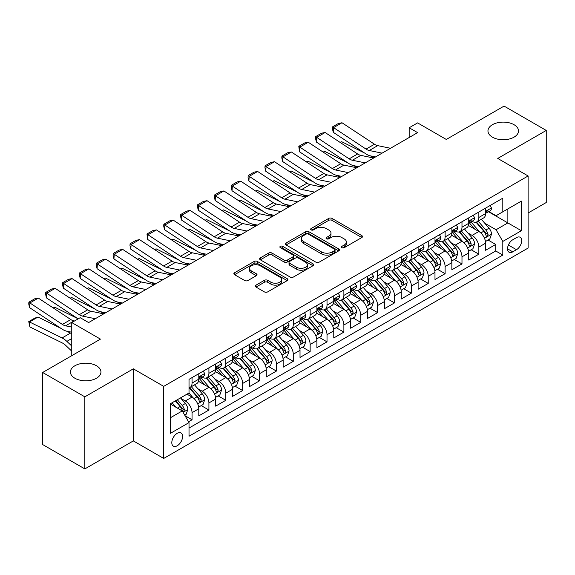 <?xml version="1.0" encoding="UTF-8"?>
<svg xmlns="http://www.w3.org/2000/svg" width="575" height="575" viewBox="0 0 575 575"><rect width="100%" height="100%" fill="white"/><g stroke="black" fill="none" stroke-linecap="round" stroke-linejoin="round"><path stroke-width="0.86" d="M341.909 247.688A1.639 0.949 0 0 0 344.231 247.688L361.826 237.533A2.343 1.351 0 0 0 362.509 236.577A2.343 1.351 0 0 0 361.826 235.621L332.012 218.414A2.343 1.351 0 0 0 328.706 218.414L311.111 228.57A1.639 0.949 0 0 0 310.629 229.238A1.639 0.949 0 0 0 311.111 229.907A1.639 0.949 0 0 0 313.425 229.907L315.704 228.591A7.497 4.327 0 0 1 326.305 228.591L328.785 230.029A7.497 4.327 0 0 1 330.984 233.083A7.497 4.327 0 0 1 328.785 236.145L326.507 237.461A1.639 0.949 0 0 0 326.032 238.129A1.639 0.949 0 0 0 326.507 238.798A1.639 0.949 0 0 0 328.828 238.798L331.107 237.482A7.497 4.327 0 0 1 341.701 237.482L344.188 238.92A7.497 4.327 0 0 1 346.38 241.974A7.497 4.327 0 0 1 344.188 245.036L341.909 246.352A1.639 0.949 0 0 0 341.428 247.02A1.639 0.949 0 0 0 341.909 247.688L341.909 246.352M96.478 365.765A15.266 8.819 0 0 0 79.839 363.853A15.266 8.819 0 0 0 70.409 371.996A15.266 8.819 0 0 0 74.887 378.228A15.266 8.819 0 0 0 91.526 380.14A15.266 8.819 0 0 0 100.948 371.996A15.266 8.819 0 0 0 96.478 365.765M514.028 124.696A15.266 8.819 0 0 0 497.389 122.784A15.266 8.819 0 0 0 487.959 130.928A15.266 8.819 0 0 0 492.43 137.159A15.266 8.819 0 0 0 509.076 139.071A15.266 8.819 0 0 0 518.499 130.928A15.266 8.819 0 0 0 514.028 124.696M177.208 445.776A7.633 4.406 120 0 0 182.196 439.048A7.633 4.406 120 0 0 181.024 432.932A7.633 4.406 120 0 0 177.208 433.313A7.633 4.406 120 0 0 172.22 440.04A7.633 4.406 120 0 0 173.384 446.157A7.633 4.406 120 0 0 177.208 445.776M256.004 285.143A2.343 1.351 0 0 0 255.322 286.098A2.343 1.351 0 0 0 256.004 287.054L264.371 291.884A2.343 1.351 0 0 0 267.684 291.884L287.22 280.6A2.343 1.351 0 0 0 287.91 279.644A2.343 1.351 0 0 0 287.22 278.688L257.413 261.481A2.343 1.351 0 0 0 254.1 261.481L234.564 272.766A2.343 1.351 0 0 0 233.874 273.722A2.343 1.351 0 0 0 234.564 274.678L244.662 280.507A2.343 1.351 0 0 0 247.976 280.507L256.335 275.677A2.343 1.351 0 0 0 257.025 274.721A2.343 1.351 0 0 0 256.335 273.765L251.325 270.875A6.268 3.615 0 0 1 249.493 268.317A6.268 3.615 0 0 1 253.359 264.974A6.268 3.615 0 0 1 260.188 265.758L279.809 277.092A6.268 3.615 0 0 1 281.642 279.644A6.268 3.615 0 0 1 277.775 282.986A6.268 3.615 0 0 1 270.954 282.203L267.684 280.32A2.343 1.351 0 0 0 264.371 280.32L256.004 285.143L256.004 287.054M528.116 212.987L546.25 202.515L546.25 130.439L504.074 106.087L446.293 139.452L417.608 122.892L409.177 127.758L417.608 132.631L88.636 322.561L80.198 317.695L71.76 322.561L71.76 355.681M84.841 396.836L84.841 468.912L133.343 440.91L133.343 368.827L84.841 396.836L42.658 372.485L100.445 339.121L71.76 322.561M133.343 368.827L163.71 386.364L528.116 175.972L528.116 248.055L163.71 458.44L163.71 386.364M546.25 130.439L497.749 158.441L528.116 175.972M315.869 262.15A2.343 1.351 0 0 0 319.183 262.15L338.725 250.873A2.343 1.351 0 0 0 339.408 249.917A2.343 1.351 0 0 0 338.725 248.961L308.912 231.747A2.343 1.351 0 0 0 305.605 231.747L286.062 243.031A2.343 1.351 0 0 0 285.38 243.987A2.343 1.351 0 0 0 286.062 244.943L315.869 262.15M281.002 248.048A1.639 0.949 0 0 1 282.67 248.278L282.67 246.33L312.973 263.824A2.343 1.351 0 0 1 313.655 264.78A2.343 1.351 0 0 1 312.973 265.736L293.43 277.021A2.343 1.351 0 0 1 290.116 277.021L260.31 259.807L260.31 257.895A2.343 1.351 0 0 0 259.627 258.851A2.343 1.351 0 0 0 260.31 259.807M260.31 257.895L268.676 253.072A2.343 1.351 0 0 1 271.989 253.072L284.072 260.051A2.343 1.351 0 0 0 287.385 260.051L292.934 256.845A2.343 1.351 0 0 0 293.624 255.889A2.343 1.351 0 0 0 292.934 254.933L280.348 247.667A1.639 0.949 0 0 1 279.867 246.998A1.639 0.949 0 0 1 280.88 246.122A1.639 0.949 0 0 1 282.67 246.33M84.841 468.912L42.658 444.561L42.658 372.485M188.55 421.791L192.05 419.772L185.049 415.732M181.067 398.525L185.301 400.976A9.545 5.513 60 0 1 192.05 412.663L198.799 408.768L198.799 415.876L208.919 410.033L201.243 405.598M197.937 388.786L202.17 391.23A9.545 5.513 60 0 1 208.919 402.924L215.668 399.028L215.668 406.137L225.795 400.293L218.119 395.859M214.806 379.047L219.046 381.491A9.545 5.513 60 0 1 225.795 393.178L232.537 389.282L232.537 396.398L242.664 390.554L234.988 386.12M231.682 369.308L235.915 371.752A9.545 5.513 60 0 1 242.664 383.439L249.413 379.543L249.413 386.659L259.533 380.808L251.857 376.381M248.551 359.569L252.784 362.013A9.545 5.513 60 0 1 259.533 373.7L266.283 369.804L266.283 376.912L276.402 371.069L268.726 366.642M265.42 349.83L269.653 352.274A9.545 5.513 60 0 1 276.402 363.961L283.152 360.065L283.152 367.173L293.272 361.33L285.595 356.902M282.289 340.084L286.53 342.535A9.545 5.513 60 0 1 293.272 354.222L300.021 350.326L300.021 357.434L310.148 351.591L302.472 347.156M299.158 330.345L303.399 332.788A9.545 5.513 60 0 1 310.148 344.482L316.897 340.587L316.897 347.695L327.017 341.852L319.341 337.417M316.034 320.606L320.268 323.049A9.545 5.513 60 0 1 327.017 334.743L333.766 330.841L333.766 337.956L343.886 332.113L336.21 327.678M332.903 310.867L337.137 313.31A9.545 5.513 60 0 1 343.886 324.997L350.635 321.102L350.635 328.217L360.755 322.367L353.079 317.939M349.772 301.127L354.006 303.571A9.545 5.513 60 0 1 360.755 315.258L367.504 311.363L367.504 318.471L377.631 312.627L369.955 308.2M366.642 291.388L370.882 293.832A9.545 5.513 60 0 1 377.631 305.519L384.373 301.623L384.373 308.732L394.5 302.888L386.824 298.461M383.518 281.642L387.751 284.093A9.545 5.513 60 0 1 394.5 295.78L401.249 291.884L401.249 298.993L411.369 293.149L403.693 288.715M400.387 271.903L404.62 274.354A9.545 5.513 60 0 1 411.369 286.041L418.118 282.145L418.118 289.254L428.238 283.41L420.562 278.976M417.256 262.164L421.489 264.608A9.545 5.513 60 0 1 428.238 276.302L434.988 272.406L434.988 279.515L445.107 273.671L437.431 269.237M434.125 252.425L438.366 254.869A9.545 5.513 60 0 1 445.107 266.556L451.857 262.66L451.857 269.776L461.984 263.932L454.308 259.498M450.994 242.686L455.235 245.13A9.545 5.513 60 0 1 461.984 256.817L468.733 252.921L468.733 260.037L478.853 254.186L478.853 247.077A9.545 5.513 -120 0 0 472.104 235.391L467.87 232.947M471.177 249.758L478.853 254.186M198.799 408.768A9.545 5.513 -120 0 0 192.05 397.081L186.99 394.155M215.668 399.028A9.545 5.513 -120 0 0 208.919 387.334L198.49 381.311M232.537 389.282A9.545 5.513 -120 0 0 225.795 377.595L215.359 371.572M249.413 379.543A9.545 5.513 -120 0 0 242.664 367.856L232.228 361.833M266.283 369.804A9.545 5.513 -120 0 0 259.533 358.117L249.097 352.094M283.152 360.065A9.545 5.513 -120 0 0 276.402 348.378L265.973 342.355M300.021 350.326A9.545 5.513 -120 0 0 293.272 338.639L282.842 332.616M316.897 340.587A9.545 5.513 -120 0 0 310.148 328.893L299.712 322.87M333.766 330.841A9.545 5.513 -120 0 0 327.017 319.154L316.581 313.131M350.635 321.102A9.545 5.513 -120 0 0 343.886 309.415L333.457 303.392M367.504 311.363A9.545 5.513 -120 0 0 360.755 299.676L350.326 293.652M384.373 301.623A9.545 5.513 -120 0 0 377.631 289.937L367.195 283.913M401.249 291.884A9.545 5.513 -120 0 0 394.5 280.197L384.064 274.174M418.118 282.145A9.545 5.513 -120 0 0 411.369 270.451L400.933 264.428M434.988 272.406A9.545 5.513 -120 0 0 428.238 260.712L417.809 254.689M451.857 262.66A9.545 5.513 -120 0 0 445.107 250.973L434.678 244.95M468.733 252.921A9.545 5.513 -120 0 0 461.984 241.234L451.548 235.211M516.472 237.633L512.763 239.775A7.396 4.269 120 0 0 507.933 246.294A7.396 4.269 120 0 0 509.062 252.217A7.396 4.269 120 0 0 512.763 251.85L516.472 249.708A7.396 4.269 120 0 0 521.302 243.189A7.396 4.269 120 0 0 520.174 237.267A7.396 4.269 120 0 0 516.472 237.633M170.459 417.723L182.268 410.909L189.017 422.596L189.017 436.231L502.809 255.063L502.809 241.428L496.06 229.741L484.739 223.208M189.017 422.596L170.459 433.313L170.459 403.7L189.017 392.984L189.017 379.349L502.809 198.181L502.809 211.816L521.367 201.106L521.367 230.712L502.809 241.428M202.084 377.157L202.17 377.207A9.545 5.513 60 0 0 206.943 377.682L213.692 373.786A9.545 5.513 -120 0 0 215.668 369.416L215.668 363.961M218.953 367.418L219.046 367.468A9.545 5.513 60 0 0 223.819 367.942L230.561 364.047A9.545 5.513 -120 0 0 232.537 359.677L232.537 354.222M235.829 357.679L235.915 357.729A9.545 5.513 60 0 0 240.688 358.196L247.437 354.301A9.545 5.513 -120 0 0 249.413 349.938L249.413 344.482M252.698 347.933L252.784 347.983A9.545 5.513 60 0 0 257.557 348.457L264.306 344.562A9.545 5.513 -120 0 0 266.283 340.192L266.283 334.736M269.567 338.193L269.653 338.244A9.545 5.513 60 0 0 274.426 338.718L281.175 334.822A9.545 5.513 -120 0 0 283.152 330.452L283.152 324.997M286.436 328.454L286.53 328.505A9.545 5.513 60 0 0 291.295 328.979L298.044 325.083A9.545 5.513 -120 0 0 300.021 320.713L300.021 315.258M303.305 318.715L303.399 318.766A9.545 5.513 60 0 0 308.171 319.24L314.92 315.344A9.545 5.513 -120 0 0 316.897 310.974L316.897 305.519M320.182 308.976L320.268 309.027A9.545 5.513 60 0 0 325.04 309.501L331.789 305.605A9.545 5.513 -120 0 0 333.766 301.235L333.766 295.78M337.051 299.237L337.137 299.287A9.545 5.513 60 0 0 341.909 299.755L348.658 295.859A9.545 5.513 -120 0 0 350.635 291.496L350.635 286.041M353.92 289.491L354.006 289.548A9.545 5.513 60 0 0 358.778 290.016L365.527 286.12A9.545 5.513 -120 0 0 367.504 281.75L367.504 276.302M370.789 279.752L370.882 279.802A9.545 5.513 60 0 0 375.655 280.277L382.397 276.381A9.545 5.513 -120 0 0 384.373 272.011L384.373 266.556M387.665 270.013L387.751 270.063A9.545 5.513 60 0 0 392.524 270.537L399.273 266.642A9.545 5.513 -120 0 0 401.249 262.272L401.249 256.817M404.534 260.274L404.62 260.324A9.545 5.513 60 0 0 409.393 260.798L416.142 256.903A9.545 5.513 -120 0 0 418.118 252.533L418.118 247.077M421.403 250.535L421.489 250.585A9.545 5.513 60 0 0 426.262 251.059L433.011 247.164A9.545 5.513 -120 0 0 434.988 242.794L434.988 237.338M438.272 240.796L438.366 240.846A9.545 5.513 60 0 0 443.131 241.32L449.88 237.417A9.545 5.513 -120 0 0 451.857 233.055L451.857 227.599M455.141 231.057L455.235 231.107A9.545 5.513 60 0 0 460.007 231.574L466.756 227.678A9.545 5.513 -120 0 0 468.733 223.308L468.733 217.86M189.017 428.052L495.722 250.973L495.722 244.447L485.602 250.29L485.602 243.182A9.545 5.513 -120 0 0 478.853 231.495L468.417 225.472M472.018 221.31L472.104 221.361A9.545 5.513 -120 0 0 476.876 221.835A9.545 5.513 -120 0 0 478.853 217.465L478.853 212.01M476.876 221.835L483.625 217.939A9.545 5.513 -120 0 0 485.602 213.569L485.602 208.114M192.05 377.595L192.05 383.051A9.545 5.513 60 0 1 190.073 387.421A9.545 5.513 60 0 1 189.017 387.809M190.073 387.421L196.822 383.525A9.545 5.513 -120 0 0 198.799 379.155L198.799 373.7M208.919 367.856L208.919 373.312A9.545 5.513 60 0 1 206.943 377.682M225.795 358.117L225.795 363.572A9.545 5.513 60 0 1 223.819 367.942M242.664 348.378L242.664 353.833A9.545 5.513 60 0 1 240.688 358.196M259.533 338.639L259.533 344.087A9.545 5.513 60 0 1 257.557 348.457M276.402 328.893L276.402 334.348A9.545 5.513 60 0 1 274.426 338.718M293.272 319.154L293.272 324.609A9.545 5.513 60 0 1 291.295 328.979M310.148 309.415L310.148 314.87A9.545 5.513 60 0 1 308.171 319.24M327.017 299.676L327.017 305.131A9.545 5.513 60 0 1 325.04 309.501M343.886 289.937L343.886 295.392A9.545 5.513 60 0 1 341.909 299.755M360.755 280.197L360.755 285.646A9.545 5.513 60 0 1 358.778 290.016M377.631 270.451L377.631 275.907A9.545 5.513 60 0 1 375.655 280.277M394.5 260.712L394.5 266.168A9.545 5.513 60 0 1 392.524 270.537M411.369 250.973L411.369 256.428A9.545 5.513 60 0 1 409.393 260.798M428.238 241.234L428.238 246.689A9.545 5.513 60 0 1 426.262 251.059M445.107 231.495L445.107 236.95A9.545 5.513 60 0 1 443.131 241.32M461.984 221.756L461.984 227.211A9.545 5.513 60 0 1 460.007 231.574M461.984 256.817L461.984 263.932M445.107 266.556L445.107 273.671M428.238 276.302L428.238 283.41M411.369 286.041L411.369 293.149M394.5 295.78L394.5 302.888M377.631 305.519L377.631 312.627M360.755 315.258L360.755 322.367M343.886 324.997L343.886 332.113M327.017 334.743L327.017 341.852M310.148 344.482L310.148 351.591M293.272 354.222L293.272 361.33M276.402 363.961L276.402 371.069M259.533 373.7L259.533 380.808M242.664 383.439L242.664 390.554M225.795 393.178L225.795 400.293M208.919 402.924L208.919 410.033M192.05 412.663L192.05 419.772M182.268 410.909L170.459 404.088M496.06 229.741L507.869 222.92L507.869 208.897L521.367 201.106M488.549 211.765L521.367 230.712M488.887 211.571L496.06 215.711L502.809 211.816M133.343 440.91L163.71 458.44M409.177 127.758L409.177 137.504M488.046 240.019L495.722 244.447M495.722 250.973L502.809 255.063M342.563 247.918L344.188 246.984A7.497 4.327 0 0 0 346.38 243.929L346.38 241.974M330.984 233.083L330.984 235.031A7.497 4.327 0 0 1 328.785 238.093L327.168 239.028M361.79 237.547L332.012 220.362A2.343 1.351 0 0 0 328.706 220.362L311.765 230.137M338.689 250.887L308.912 233.694A2.343 1.351 0 0 0 305.605 233.694L286.091 244.957M334.585 250.585A1.639 0.949 0 0 0 335.06 249.917A1.639 0.949 0 0 0 334.585 249.241L308.416 234.14A1.639 0.949 0 0 0 306.101 234.14L303.701 235.527A7.497 4.327 0 0 0 301.501 238.582A7.497 4.327 0 0 0 303.701 241.644L321.583 251.972A7.497 4.327 0 0 0 332.178 251.972L334.585 250.585L334.585 252.533A1.639 0.949 0 0 0 335.06 251.864L335.06 249.917M301.501 238.582L301.501 240.53A7.497 4.327 0 0 0 303.701 243.592L303.701 241.644M334.585 252.533L332.178 253.92A7.497 4.327 0 0 1 321.583 253.92L303.701 243.592M260.346 259.828L268.676 255.02L268.676 253.072M293.624 255.889L293.624 257.837A2.343 1.351 0 0 1 292.934 258.793L287.385 261.999A2.343 1.351 0 0 1 284.072 261.999L271.989 255.02A2.343 1.351 0 0 0 268.676 255.02M282.67 248.278L312.944 265.751M296.621 267.289A6.268 3.615 0 0 0 303.449 268.072A6.268 3.615 0 0 0 307.316 264.73A6.268 3.615 0 0 0 305.476 262.171L298.562 258.182A2.343 1.351 0 0 0 295.255 258.182L289.707 261.388A2.343 1.351 0 0 0 289.017 262.344A2.343 1.351 0 0 0 289.707 263.3L296.621 267.289L296.621 269.237A6.268 3.615 0 0 0 303.449 270.02A6.268 3.615 0 0 0 307.316 266.678L307.316 264.73M289.017 262.344L289.017 264.292A2.343 1.351 0 0 0 289.707 265.248L289.707 263.3M296.621 269.237L289.707 265.248M281.642 279.644L281.642 281.592A6.268 3.615 0 0 1 277.775 284.934A6.268 3.615 0 0 1 270.954 284.151L267.684 282.268A2.343 1.351 0 0 0 264.371 282.268L256.04 287.076M249.493 268.317L249.493 270.264A6.268 3.615 0 0 0 251.325 272.823L251.325 270.875M256.306 275.698L251.325 272.823M287.191 280.622L257.413 263.429A2.343 1.351 0 0 0 254.1 263.429L234.593 274.692M485.458 241.514L489.821 238.992L491.503 234.126A6.325 3.651 -120 0 0 489.045 228.189L481.332 219.262M339.962 142.305L341.687 141.709L364.593 153.022M370.278 155.832L374.131 157.73M479.787 232.113L470.982 221.914M474.777 229.138L469.66 223.222A15.151 8.747 -120 0 0 469.193 222.69M476.014 222.18L483.812 231.208A6.325 3.651 60 0 1 486.069 235.563L486.529 236.311L487.377 236.188L488.089 234.392A6.325 3.651 -120 0 0 485.839 230.036L478.127 221.116M476.474 222.029L484.854 231.732A3.22 1.862 60 0 1 485.667 232.99L488.089 234.392M341.687 141.709L340.285 142.521M382.088 153.137L369.251 150.506A11.931 6.886 60 0 1 366.052 149.105L333.558 127.628L333.256 132.308L365.75 153.784A17.897 10.328 -120 0 0 370.544 155.89L375.547 156.917M490.073 205.534L491.503 208.021A6.325 3.651 60 0 1 490.195 210.817L486.989 212.671A6.325 3.651 -120 0 0 488.089 211.212L487.959 210.651M390.526 148.271L377.689 145.633A11.931 6.886 60 0 1 374.49 144.232L341.988 122.755L333.558 127.628L332.544 126.859L338.445 123.445L341.988 122.755M485.81 212.966L485.839 212.966A6.325 3.651 -120 0 0 486.989 212.671M487.277 210.737L488.089 211.212C487.693 210.256 487.018 210.651 486.069 212.383A6.325 3.651 60 0 1 485.602 213.282M333.256 132.308L332.422 128.728L332.544 126.859M468.589 251.253L472.945 248.738L474.634 243.865A6.325 3.651 -120 0 0 472.168 237.928L464.463 229.001M323.092 152.044L324.817 151.448L347.724 162.761M353.409 165.571L357.262 167.476M462.918 241.852L454.106 231.653M457.908 238.884L452.791 232.961A15.151 8.747 -120 0 0 452.324 232.437M459.145 231.919L466.943 240.947A6.325 3.651 60 0 1 469.193 245.302L469.653 246.05L470.508 245.935L471.22 244.131A6.325 3.651 -120 0 0 468.963 239.775L461.258 230.855M459.605 231.775L467.978 241.471A3.22 1.862 60 0 1 468.79 242.729L471.22 244.131M324.817 151.448L323.416 152.26M451.72 260.993L456.076 258.477L457.765 253.604A6.325 3.651 -120 0 0 455.299 247.667L447.594 238.74M306.223 161.791L307.948 161.194L330.848 172.5M336.54 175.31L340.393 177.215M446.049 251.591L437.237 241.392M441.032 248.623L435.922 242.7A15.151 8.747 -120 0 0 435.455 242.176M442.276 241.658L450.074 250.686A6.325 3.651 60 0 1 452.324 255.041L452.784 255.789L453.639 255.674L454.351 253.877A6.325 3.651 -120 0 0 452.094 249.521L444.389 240.594M442.736 241.514L451.109 251.21A3.22 1.862 60 0 1 451.921 252.475L454.351 253.877M307.948 161.194L306.547 161.999M434.844 270.732L439.207 268.216L440.896 263.343A6.325 3.651 -120 0 0 438.43 257.406L430.725 248.486M289.347 171.53L291.079 170.933L313.979 182.239M319.664 185.049L323.524 186.954M429.18 261.33L420.368 251.131M424.163 258.362L419.053 252.439A15.151 8.747 -120 0 0 418.578 251.915M425.407 251.397L433.198 260.425A6.325 3.651 60 0 1 435.455 264.78L435.915 265.535L436.77 265.413L437.482 263.616A6.325 3.651 -120 0 0 435.225 259.26L427.52 250.333M425.859 251.253L434.24 260.949A3.22 1.862 60 0 1 435.052 262.214L437.482 263.616M291.079 170.933L289.671 171.738M417.975 280.471L422.338 277.955L424.019 273.082A6.325 3.651 -120 0 0 421.561 267.145L413.849 258.225M272.478 181.269L274.203 180.672L297.11 191.985M302.795 194.788L306.647 196.693M412.304 271.069L403.499 260.87M407.294 268.101L402.184 262.178A15.151 8.747 -120 0 0 401.709 261.654M408.53 261.143L416.329 270.164A6.325 3.651 60 0 1 418.586 274.519L419.046 275.274L419.901 275.152L420.605 273.355A6.325 3.651 -120 0 0 418.356 268.999L410.643 260.072M408.99 260.993L417.371 270.696A3.22 1.862 60 0 1 418.183 271.953L420.605 273.355M274.203 180.672L272.802 181.484M365.218 162.883L352.382 160.245A11.931 6.886 60 0 1 349.183 158.844L316.688 137.368L316.379 142.054L348.881 163.53A17.897 10.328 -120 0 0 353.675 165.629L358.678 166.657M473.203 215.273L474.634 217.76A6.325 3.651 60 0 1 473.326 220.556L470.12 222.41A6.325 3.651 -120 0 0 471.22 220.951L471.09 220.39M373.657 158.01L360.812 155.379A11.931 6.886 60 0 1 357.621 153.978L325.119 132.502L316.688 137.368L315.675 136.598L321.576 133.192L325.119 132.502M468.941 222.705L468.963 222.705A6.325 3.651 -120 0 0 470.12 222.41M470.4 220.477L471.22 220.951C470.824 220.002 470.149 220.39 469.193 222.123A6.325 3.651 60 0 1 468.733 223.021M316.379 142.054L315.553 138.467L315.675 136.598M348.349 172.622L335.505 169.984A11.931 6.886 60 0 1 332.314 168.583L299.812 147.107L299.51 151.793L332.005 173.269A17.897 10.328 -120 0 0 336.806 175.368L341.809 176.396M456.327 225.019L457.765 227.499A6.325 3.651 60 0 1 456.457 230.295L453.251 232.149A6.325 3.651 -120 0 0 454.351 230.69L454.214 230.129M356.78 167.749L343.943 165.118A11.931 6.886 60 0 1 340.745 163.717L308.25 142.241L299.812 147.107L298.799 146.338L304.707 142.931L308.25 142.241M452.072 232.444L452.094 232.444A6.325 3.651 -120 0 0 453.251 232.149M453.531 230.223L454.351 230.69C453.955 229.741 453.28 230.129 452.324 231.862A6.325 3.651 60 0 1 451.857 232.76M299.51 151.793L298.799 146.338M331.48 182.361L318.636 179.723A11.931 6.886 60 0 1 315.445 178.322L282.943 156.853L282.641 161.532L315.136 183.008A17.897 10.328 -120 0 0 319.93 185.107L324.94 186.135M439.458 234.758L440.896 237.238A6.325 3.651 60 0 1 439.58 240.041L436.375 241.888A6.325 3.651 -120 0 0 437.482 240.429L437.345 239.868M339.911 177.488L327.074 174.857A11.931 6.886 60 0 1 323.876 173.456L291.381 151.98L282.943 156.853L281.93 156.077L287.838 152.67L291.381 151.98M435.196 242.183L435.225 242.183A6.325 3.651 -120 0 0 436.375 241.888M436.662 239.962L437.482 240.429C437.079 239.48 436.403 239.868 435.455 241.601A6.325 3.651 60 0 1 434.988 242.499M282.641 161.532L281.808 157.952L281.93 156.077M314.604 192.1L301.767 189.47A11.931 6.886 60 0 1 298.569 188.068L266.074 166.592L265.772 171.271L298.267 192.747A17.897 10.328 -120 0 0 303.061 194.846L308.063 195.874M422.589 244.497L424.019 246.977A6.325 3.651 60 0 1 422.711 249.78L419.506 251.627A6.325 3.651 -120 0 0 420.605 250.175L420.476 249.607M323.042 187.227L310.205 184.597A11.931 6.886 60 0 1 307.007 183.195L274.512 161.719L266.074 166.592L265.061 165.816L270.969 162.409L274.512 161.719M418.327 251.922L418.356 251.922A6.325 3.651 -120 0 0 419.506 251.627M419.793 249.701L420.605 250.175C420.21 249.219 419.534 249.607 418.586 251.34A6.325 3.651 60 0 1 418.118 252.238M265.772 171.271L264.938 167.692L265.061 165.816M401.106 290.21L405.461 287.694L407.15 282.821A6.325 3.651 -120 0 0 404.692 276.891L396.98 267.964M255.609 191.008L257.334 190.411L280.241 201.724M285.926 204.535L289.778 206.432M395.435 280.808L386.623 270.609M390.425 277.84L385.308 271.925A15.151 8.747 -120 0 0 384.84 271.393M391.661 270.882L399.46 279.91A6.325 3.651 60 0 1 401.717 284.266L402.177 285.013L403.025 284.891L403.736 283.094A6.325 3.651 -120 0 0 401.487 278.738L393.774 269.812M392.121 270.732L400.502 280.435A3.22 1.862 60 0 1 401.307 281.692L403.736 283.094M257.334 190.411L255.932 191.223M297.735 201.839L284.898 199.209A11.931 6.886 60 0 1 281.7 197.807L249.205 176.331L248.896 181.01L281.398 202.486A17.897 10.328 -120 0 0 286.192 204.592L291.194 205.613M405.72 254.236L407.15 256.723A6.325 3.651 60 0 1 405.842 259.519L402.637 261.366A6.325 3.651 -120 0 0 403.736 259.914L403.607 259.354M306.173 196.973L293.329 194.336A11.931 6.886 60 0 1 290.138 192.934L257.636 171.458L249.205 176.331L248.192 175.555L254.092 172.148L257.636 171.458M401.458 261.668L401.487 261.668A6.325 3.651 -120 0 0 402.637 261.366M402.924 259.44L403.736 259.914C403.341 258.958 402.665 259.347 401.717 261.079A6.325 3.651 60 0 1 401.249 261.977M248.896 181.01L248.069 177.431L248.192 175.555M384.237 299.949L388.592 297.433L390.281 292.567A6.325 3.651 -120 0 0 387.816 286.63L380.111 277.703M238.74 200.747L240.465 200.15L263.372 211.463M269.057 214.274L272.909 216.171M378.566 290.555L369.754 280.356M373.549 287.579L368.438 281.664A15.151 8.747 -120 0 0 367.971 281.132M374.792 280.622L382.591 289.649A6.325 3.651 60 0 1 384.84 294.005L385.3 294.752L386.156 294.63L386.867 292.833A6.325 3.651 -120 0 0 384.61 288.478L376.905 279.558M375.252 280.471L383.626 290.174A3.22 1.862 60 0 1 384.438 291.432L386.867 292.833M240.465 200.15L239.063 200.963M280.866 211.578L268.029 208.948A11.931 6.886 60 0 1 264.831 207.546L232.336 186.07L232.027 190.749L264.529 212.225A17.897 10.328 -120 0 0 269.323 214.331L274.325 215.359M388.844 263.975L390.281 266.462A6.325 3.651 60 0 1 388.973 269.258L385.768 271.105A6.325 3.651 -120 0 0 386.867 269.653L386.731 269.093M289.297 206.713L276.46 204.075A11.931 6.886 60 0 1 273.262 202.673L240.767 181.197L232.336 186.07L231.322 185.301L237.223 181.887L240.767 181.197M384.589 271.407L384.61 271.407A6.325 3.651 -120 0 0 385.768 271.105M386.048 269.179L386.867 269.653C386.472 268.697 385.796 269.093 384.84 270.818A6.325 3.651 60 0 1 384.373 271.723M232.027 190.749L231.2 187.17L231.322 185.301M367.36 309.695L371.723 307.172L373.412 302.306A6.325 3.651 -120 0 0 370.947 296.369L363.242 287.442M221.871 210.486L223.596 209.889L246.495 221.202M252.188 224.013L256.04 225.917M361.697 300.294L352.885 290.095M356.68 297.325L351.569 291.403A15.151 8.747 -120 0 0 351.102 290.878M357.923 290.361L365.714 299.388A6.325 3.651 60 0 1 367.971 303.744L368.431 304.491L369.287 304.369L369.998 302.572A6.325 3.651 -120 0 0 367.741 298.217L360.036 289.297M358.383 290.217L366.757 299.913A3.22 1.862 60 0 1 367.569 301.171L369.998 302.572M223.596 209.889L222.194 210.702M263.997 221.318L251.153 218.687A11.931 6.886 60 0 1 247.962 217.285L215.46 195.809L215.158 200.495L247.653 221.964A17.897 10.328 -120 0 0 252.447 224.07L257.456 225.098M371.975 273.714L373.412 276.201A6.325 3.651 60 0 1 372.104 278.997L368.898 280.852A6.325 3.651 -120 0 0 369.998 279.393L369.862 278.832M272.428 216.452L259.591 213.814A11.931 6.886 60 0 1 256.393 212.419L223.898 190.943L215.46 195.809L214.446 195.04L220.354 191.633L223.898 190.943M367.72 281.146L367.741 281.146A6.325 3.651 -120 0 0 368.898 280.852M369.179 278.918L369.998 279.393C369.596 278.437 368.927 278.832 367.971 280.564A6.325 3.651 60 0 1 367.504 281.463M215.158 200.495L214.324 196.909L214.446 195.04M350.491 319.434L354.854 316.918L356.536 312.045A6.325 3.651 -120 0 0 354.078 306.108L346.366 297.182M204.995 220.225L206.72 219.636L229.626 230.942M235.312 233.752L239.164 235.657M344.827 310.033L336.016 299.834M339.811 307.064L334.7 301.142A15.151 8.747 -120 0 0 334.226 300.617M341.047 300.1L348.845 309.127A6.325 3.651 60 0 1 351.102 313.483L351.562 314.23L352.418 314.115L353.129 312.311A6.325 3.651 -120 0 0 350.872 307.956L343.16 299.036M341.507 299.956L349.887 309.652A3.22 1.862 60 0 1 350.7 310.91L353.129 312.311M206.72 219.636L205.318 220.441M247.121 231.064L234.284 228.426A11.931 6.886 60 0 1 231.085 227.024L198.591 205.548L198.289 210.234L230.783 231.711A17.897 10.328 -120 0 0 235.577 233.809L240.587 234.837M355.106 283.461L356.536 285.94A6.325 3.651 60 0 1 355.228 288.736L352.022 290.591A6.325 3.651 -120 0 0 353.129 289.132L352.993 288.571M255.559 226.191L242.722 223.56A11.931 6.886 60 0 1 239.523 222.158L207.029 200.682L198.591 205.548L197.577 204.779L203.485 201.372L207.029 200.682M350.843 290.885L350.872 290.885A6.325 3.651 -120 0 0 352.022 290.591M352.31 288.664L353.129 289.132C352.727 288.183 352.051 288.571 351.102 290.303A6.325 3.651 60 0 1 350.635 291.202M198.289 210.234L197.455 206.655L197.577 204.779M333.622 329.173L337.985 326.658L339.667 321.784A6.325 3.651 -120 0 0 337.209 315.848L329.497 306.928M188.126 229.971L189.851 229.375L212.757 240.681M218.443 243.491L222.295 245.396M327.951 319.772L319.147 309.573M322.942 316.803L317.824 310.881A15.151 8.747 -120 0 0 317.357 310.356M324.178 309.839L331.976 318.866A6.325 3.651 60 0 1 334.233 323.222L334.693 323.977L335.541 323.854L336.253 322.058A6.325 3.651 -120 0 0 334.003 317.702L326.291 308.775M324.638 309.695L333.018 319.391A3.22 1.862 60 0 1 333.831 320.656L336.253 322.058M189.851 229.375L188.449 230.18M230.252 240.803L217.415 238.165A11.931 6.886 60 0 1 214.216 236.763L181.722 215.287L181.42 219.973L213.914 241.45A17.897 10.328 -120 0 0 218.708 243.548L223.711 244.576M338.237 293.2L339.667 295.679A6.325 3.651 60 0 1 338.359 298.475L335.153 300.33A6.325 3.651 -120 0 0 336.253 298.871L336.123 298.31M238.69 235.93L225.853 233.299A11.931 6.886 60 0 1 222.654 231.897L190.16 210.421L181.722 215.287L180.708 214.518L186.609 211.111L190.16 210.421M333.974 300.624L334.003 300.624A6.325 3.651 -120 0 0 335.153 300.33M335.441 298.403L336.253 298.871C335.857 297.922 335.182 298.31 334.233 300.042A6.325 3.651 60 0 1 333.766 300.941M181.42 219.973L180.586 216.394L180.708 214.518M316.753 338.912L321.109 336.397L322.798 331.523A6.325 3.651 -120 0 0 320.332 325.587L312.627 316.667M171.257 239.71L172.982 239.114L195.888 250.427M201.573 253.23L205.426 255.135M311.082 329.511L302.27 319.312M306.072 326.543L300.955 320.62A15.151 8.747 -120 0 0 300.488 320.095M307.309 319.585L315.107 328.605A6.325 3.651 60 0 1 317.357 332.961L317.817 333.716L318.672 333.593L319.384 331.797A6.325 3.651 -120 0 0 317.127 327.441L309.422 318.514M307.769 319.434L316.142 329.13A3.22 1.862 60 0 1 316.954 330.395L319.384 331.797M172.982 239.114L171.58 239.926M213.382 250.542L200.546 247.911A11.931 6.886 60 0 1 197.347 246.51L164.853 225.033L164.543 229.713L197.045 251.189A17.897 10.328 -120 0 0 201.839 253.287L206.842 254.315M321.368 302.939L322.798 305.418A6.325 3.651 60 0 1 321.49 308.222L318.284 310.069A6.325 3.651 -120 0 0 319.384 308.61L319.254 308.049M221.821 245.669L208.977 243.038A11.931 6.886 60 0 1 205.785 241.637L173.283 220.16L164.853 225.033L163.839 224.257L169.74 220.85L173.283 220.16M317.105 310.363L317.127 310.363A6.325 3.651 -120 0 0 318.284 310.069M318.572 308.143L319.384 308.61C318.988 307.661 318.313 308.049 317.357 309.781A6.325 3.651 60 0 1 316.897 310.68M164.543 229.713L163.717 226.133L163.839 224.257M299.884 348.651L304.24 346.136L305.929 341.262A6.325 3.651 -120 0 0 303.463 335.326L295.758 326.406M154.388 249.449L156.112 248.853L179.012 260.166M184.704 262.969L188.557 264.874M294.213 339.25L285.401 329.051M289.196 336.282L284.086 330.366A15.151 8.747 -120 0 0 283.619 329.834M290.44 329.324L298.238 338.352A6.325 3.651 60 0 1 300.488 342.707L300.948 343.455L301.803 343.332L302.515 341.536A6.325 3.651 -120 0 0 300.258 337.18L292.553 328.253M290.9 329.173L299.273 338.876A3.22 1.862 60 0 1 300.085 340.134L302.515 341.536M156.112 248.853L154.711 249.665M196.513 260.281L183.677 257.65A11.931 6.886 60 0 1 180.478 256.249L147.976 234.772L147.674 239.452L180.169 260.928A17.897 10.328 -120 0 0 184.97 263.034L189.973 264.054M304.491 312.678L305.929 315.165A6.325 3.651 60 0 1 304.621 317.961L301.415 319.808A6.325 3.651 -120 0 0 302.515 318.356L302.378 317.795M204.944 255.408L192.107 252.777A11.931 6.886 60 0 1 188.909 251.376L156.414 229.899L147.976 234.772L146.963 233.996L152.871 230.589L156.414 229.899M300.236 320.103L300.258 320.103A6.325 3.651 -120 0 0 301.415 319.808M301.695 317.882L302.515 318.356C302.119 317.4 301.444 317.788 300.488 319.52A6.325 3.651 60 0 1 300.021 320.419M147.674 239.452L146.963 233.996M283.008 358.39L287.371 355.875L289.06 351.009A6.325 3.651 -120 0 0 286.594 345.072L278.889 336.145M137.511 259.188L139.243 258.592L162.143 269.905M167.828 272.715L171.688 274.613M277.344 348.996L268.532 338.79M272.327 346.021L267.217 340.105A15.151 8.747 -120 0 0 266.743 339.573M273.571 339.063L281.362 348.091A6.325 3.651 60 0 1 283.619 352.446L284.079 353.194L284.934 353.072L285.646 351.275A6.325 3.651 -120 0 0 283.389 346.919L275.684 337.992M274.023 338.912L282.404 348.615A3.22 1.862 60 0 1 283.216 349.873L285.646 351.275M139.243 258.592L137.835 259.404M179.644 270.02L166.8 267.389A11.931 6.886 60 0 1 163.609 265.988L131.107 244.512L130.805 249.191L163.3 270.667A17.897 10.328 -120 0 0 168.094 272.773L173.104 273.801M287.622 322.417L289.06 324.904A6.325 3.651 60 0 1 287.744 327.7L284.539 329.547A6.325 3.651 -120 0 0 285.646 328.095L285.509 327.534M188.075 265.154L175.238 262.516A11.931 6.886 60 0 1 172.04 261.115L139.545 239.638L131.107 244.512L130.094 243.743L136.002 240.328L139.545 239.638M283.36 329.849L283.389 329.849A6.325 3.651 -120 0 0 284.539 329.547M284.826 327.621L285.646 328.095C285.243 327.139 284.567 327.527 283.619 329.259A6.325 3.651 60 0 1 283.152 330.165M130.805 249.191L129.972 245.611L130.094 243.743M266.139 368.137L270.502 365.614L272.183 360.748A6.325 3.651 -120 0 0 269.725 354.811L262.013 345.884M120.642 268.928L122.367 268.331L145.274 279.644M150.959 282.454L154.812 284.352M260.468 358.735L251.663 348.536M255.458 355.76L250.348 349.844A15.151 8.747 -120 0 0 249.873 349.312M256.694 348.802L264.493 357.83A6.325 3.651 60 0 1 266.75 362.185L267.21 362.933L268.065 362.811L268.769 361.014A6.325 3.651 -120 0 0 266.52 356.658L258.808 347.738M257.154 348.651L265.535 358.354A3.22 1.862 60 0 1 266.347 359.612L268.769 361.014M122.367 268.331L120.966 269.143M162.768 279.759L149.931 277.128A11.931 6.886 60 0 1 146.733 275.727L114.238 254.251L113.936 258.93L146.431 280.406A17.897 10.328 -120 0 0 151.225 282.512L156.228 283.54M270.753 332.156L272.183 334.643A6.325 3.651 60 0 1 270.875 337.439L267.67 339.293A6.325 3.651 -120 0 0 268.769 337.834L268.64 337.273M171.206 274.893L158.369 272.255A11.931 6.886 60 0 1 155.171 270.854L122.676 249.385L114.238 254.251L113.225 253.482L119.133 250.068L122.676 249.385M266.491 339.588L266.52 339.588A6.325 3.651 -120 0 0 267.67 339.293M267.957 337.36L268.769 337.834C268.374 336.878 267.698 337.273 266.75 339.006A6.325 3.651 60 0 1 266.283 339.904M113.936 258.93L113.103 255.35L113.225 253.482M249.27 377.876L253.625 375.36L255.314 370.487A6.325 3.651 -120 0 0 252.856 364.55L245.144 355.623M103.773 278.667L105.498 278.077L128.405 289.383M134.09 292.193L137.942 294.098M243.599 368.474L234.794 358.275M238.589 365.506L233.472 359.583A15.151 8.747 -120 0 0 233.004 359.059M239.825 358.541L247.624 367.569A6.325 3.651 60 0 1 249.881 371.924L250.341 372.672L251.189 372.557L251.9 370.753A6.325 3.651 -120 0 0 249.651 366.397L241.938 357.478M240.285 358.397L248.666 368.093A3.22 1.862 60 0 1 249.471 369.351L251.9 370.753M105.498 278.077L104.097 278.882M145.899 289.505L133.062 286.868A11.931 6.886 60 0 1 129.864 285.466L97.369 263.99L97.06 268.676L129.562 290.152A17.897 10.328 -120 0 0 134.356 292.251L139.358 293.279M253.884 341.895L255.314 344.382A6.325 3.651 60 0 1 254.006 347.178L250.801 349.032A6.325 3.651 -120 0 0 251.9 347.573L251.771 347.012M154.337 284.632L141.493 282.002A11.931 6.886 60 0 1 138.302 280.6L105.8 259.124L97.369 263.99L96.356 263.221L102.257 259.814L105.8 259.124M249.622 349.327L249.651 349.327A6.325 3.651 -120 0 0 250.801 349.032M251.088 347.106L251.9 347.573C251.505 346.624 250.829 347.012 249.881 348.745A6.325 3.651 60 0 1 249.413 349.643M97.06 268.676L96.233 265.089L96.356 263.221M232.401 387.615L236.756 385.099L238.445 380.226A6.325 3.651 -120 0 0 235.98 374.289L228.275 365.362M86.904 288.413L88.629 287.816L111.536 299.122M117.221 301.933L121.073 303.837M226.73 378.213L217.918 368.014M221.713 375.245L216.603 369.323A15.151 8.747 -120 0 0 216.135 368.798M222.956 368.28L230.755 377.308A6.325 3.651 60 0 1 233.004 381.663L233.464 382.411L234.32 382.296L235.031 380.499A6.325 3.651 -120 0 0 232.774 376.143L225.069 367.217M223.416 368.137L231.79 377.832A3.22 1.862 60 0 1 232.602 379.098L235.031 380.499M88.629 287.816L87.228 288.621M129.03 299.244L116.193 296.607A11.931 6.886 60 0 1 112.995 295.205L80.5 273.729L80.191 278.415L112.693 299.891A17.897 10.328 -120 0 0 117.487 301.99L122.489 303.018M237.008 351.641L238.445 354.121A6.325 3.651 60 0 1 237.137 356.917L233.932 358.771A6.325 3.651 -120 0 0 235.031 357.312L234.895 356.752M137.468 294.371L124.624 291.741A11.931 6.886 60 0 1 121.426 290.339L88.931 268.863L80.5 273.729L79.487 272.96L85.388 269.553L88.931 268.863M232.753 359.066L232.774 359.066A6.325 3.651 -120 0 0 233.932 358.771M234.212 356.845L235.031 357.312C234.636 356.363 233.96 356.752 233.004 358.484A6.325 3.651 60 0 1 232.537 359.382M80.191 278.415L79.364 274.836L79.487 272.96M215.524 397.354L219.887 394.838L221.576 389.965A6.325 3.651 -120 0 0 219.111 384.028L211.406 375.108M70.035 298.152L71.76 297.555L94.659 308.861M100.352 311.672L104.204 313.576M209.861 387.952L201.049 377.753M204.844 384.984L199.733 379.062A15.151 8.747 -120 0 0 199.266 378.537M206.087 378.019L213.878 387.047A6.325 3.651 60 0 1 216.135 391.402L216.595 392.157L217.451 392.035L218.162 390.238A6.325 3.651 -120 0 0 215.905 385.882L208.2 376.956M206.547 377.876L214.921 387.572A3.22 1.862 60 0 1 215.733 388.837L218.162 390.238M71.76 297.555L70.358 298.36M112.161 308.983L99.317 306.346A11.931 6.886 60 0 1 96.126 304.951L63.624 283.475L63.322 288.154L95.817 309.63A17.897 10.328 -120 0 0 100.611 311.729L105.62 312.757M220.139 361.38L221.576 363.86A6.325 3.651 60 0 1 220.268 366.663L217.062 368.51A6.325 3.651 -120 0 0 218.162 367.051L218.026 366.491M120.592 304.11L107.755 301.48A11.931 6.886 60 0 1 104.557 300.078L72.062 278.602L63.624 283.475L62.61 282.699L68.518 279.292L72.062 278.602M215.884 368.805L215.905 368.805A6.325 3.651 -120 0 0 217.062 368.51M217.343 366.584L218.162 367.051C217.76 366.103 217.091 366.491 216.135 368.223A6.325 3.651 60 0 1 215.668 369.121M63.322 288.154L62.488 284.575L62.61 282.699M198.655 407.093L203.018 404.577L204.7 399.704A6.325 3.651 -120 0 0 202.242 393.767L194.53 384.848M53.159 307.891L54.884 307.294L77.79 318.607M192.992 397.692L188.952 393.02M187.975 394.723L187.321 393.961M189.218 387.766L197.009 396.793A6.325 3.651 60 0 1 199.266 401.142L199.726 401.896L200.582 401.774L201.293 399.977A6.325 3.651 -120 0 0 199.036 395.622L191.324 386.695M189.671 387.615L198.052 397.318A3.22 1.862 60 0 1 198.864 398.576L201.293 399.977M54.884 307.294L53.482 308.107M95.285 318.723L82.448 316.092A11.931 6.886 60 0 1 79.249 314.69L46.755 293.214L46.453 297.893L78.178 318.859M88.392 322.424L88.751 322.496M203.27 371.119L204.7 373.599A6.325 3.651 60 0 1 203.392 376.402L200.186 378.249A6.325 3.651 -120 0 0 201.293 376.798L201.157 376.237M103.723 313.849L90.886 311.219A11.931 6.886 60 0 1 87.688 309.817L55.193 288.341L46.755 293.214L45.741 292.438L51.649 289.031L55.193 288.341M199.007 378.544L199.036 378.544A6.325 3.651 -120 0 0 200.186 378.249M200.474 376.323L201.293 376.798C200.891 375.842 200.215 376.23 199.266 377.962A6.325 3.651 60 0 1 198.799 378.86M46.453 297.893L45.619 294.314L45.741 292.438M184.712 415.143L186.149 414.316L187.831 409.45A6.325 3.651 -120 0 0 185.373 403.513L180.514 397.893M38.015 317.033L29.584 321.907L29.886 326.938L28.75 321.605L34.658 318.198L38.015 317.033L60.921 328.347M66.607 331.157L70.517 333.083A17.897 10.328 60 0 1 71.76 333.773M175.986 407.287L172.083 402.759M28.75 321.605L62.078 337.949A17.897 10.328 60 0 1 66.873 341.385L71.76 346.028M71.76 351.145L65.579 345.273A11.931 6.886 -120 0 0 62.38 342.988L29.886 326.938M171.106 404.462L170.459 403.715M175.289 400.912L180.14 406.532A6.325 3.651 60 0 1 182.397 410.888L182.857 411.635L183.713 411.513L184.417 409.716A6.325 3.651 -120 0 0 182.167 405.361L177.308 399.74M175.677 400.689L181.183 407.057A3.22 1.862 60 0 1 181.995 408.315L184.417 409.716M71.76 327.096L65.579 325.831A11.931 6.886 60 0 1 62.38 324.429L29.886 302.953L29.584 307.632L62.078 329.108A17.897 10.328 -120 0 0 66.873 331.214L71.76 332.213M74.405 321.037L74.017 320.958A11.931 6.886 60 0 1 70.818 319.556L38.324 298.08L29.886 302.953L28.872 302.184L34.773 298.77L38.324 298.08M29.584 307.632L28.75 304.053L28.872 302.184M185.301 400.976L192.05 397.081M202.17 391.23L208.919 387.334M219.046 381.491L225.795 377.595M235.915 371.752L242.664 367.856M252.784 362.013L259.533 358.117M269.653 352.274L276.402 348.378M286.53 342.535L293.272 338.639M303.399 332.788L310.148 328.893M320.268 323.049L327.017 319.154M337.137 313.31L343.886 309.415M354.006 303.571L360.755 299.676M370.882 293.832L377.631 289.937M387.751 284.093L394.5 280.197M404.62 274.354L411.369 270.451M421.489 264.608L428.238 260.712M438.366 254.869L445.107 250.973M455.235 245.13L461.984 241.234M472.104 235.391L478.853 231.495M478.853 217.465L485.602 213.569M192.05 383.051L198.799 379.155M208.919 373.312L215.668 369.416M225.795 363.572L232.537 359.677M242.664 353.833L249.413 349.938M259.533 344.087L266.283 340.192M276.402 334.348L283.152 330.452M293.272 324.609L300.021 320.713M310.148 314.87L316.897 310.974M327.017 305.131L333.766 301.235M343.886 295.392L350.635 291.496M360.755 285.646L367.504 281.75M377.631 275.907L384.373 272.011M394.5 266.168L401.249 262.272M411.369 256.428L418.118 252.533M428.238 246.689L434.988 242.794M445.107 236.95L451.857 233.055M461.984 227.211L468.733 223.308M478.853 247.077L485.602 243.182M508.386 245.036L516.472 249.708M507.531 248.831L512.763 251.85M344.188 246.984L344.188 245.036M326.507 238.798L326.507 237.461M328.785 238.093L328.785 236.145M311.111 229.907L311.111 228.57M328.706 220.362L328.706 218.414M332.012 220.362L332.012 218.414M361.826 237.533L361.826 235.621M286.062 244.943L286.062 243.031M305.605 233.694L305.605 231.747M308.912 233.694L308.912 231.747M338.725 250.873L338.725 248.961M321.583 253.92L321.583 251.972M332.178 253.92L332.178 251.972M271.989 255.02L271.989 253.072M284.072 261.999L284.072 260.051M287.385 261.999L287.385 260.051M292.934 258.793L292.934 256.845M312.973 265.736L312.973 263.824M264.371 282.268L264.371 280.32M267.684 282.268L267.684 280.32M270.954 284.151L270.954 282.203M256.335 275.677L256.335 273.765M234.564 274.678L234.564 272.766M254.1 263.429L254.1 261.481M257.413 263.429L257.413 261.481M287.22 280.6L287.22 278.688M484.495 238.266L491.46 234.248M485.839 230.036L489.045 228.189M480.793 232.947L483.812 231.208M491.46 207.949L485.602 211.334M369.251 150.506L377.689 145.633M366.052 149.105L374.49 144.232M467.626 248.012L474.591 243.987M468.963 239.775L472.168 237.928M463.924 242.686L466.943 240.947M450.75 257.751L457.722 253.726M452.094 249.521L455.299 247.667M447.055 252.425L450.074 250.686M433.881 267.49L440.853 263.465M435.225 259.26L438.43 257.406M430.186 262.171L433.198 260.425M417.012 277.229L423.983 273.204M418.356 268.999L421.561 267.145M413.317 271.91L416.329 270.164M474.591 217.688L468.733 221.073M352.382 160.245L360.812 155.379M349.183 158.844L357.621 153.978M457.722 227.427L451.857 230.812M335.505 169.984L343.943 165.118M332.314 168.583L340.745 163.717M440.853 237.166L434.988 240.551M318.636 179.723L327.074 174.857M315.445 178.322L323.876 173.456M423.983 246.905L418.118 250.29M301.767 189.47L310.205 184.597M298.569 188.068L307.007 183.195M400.143 286.968L407.107 282.943M401.487 278.738L404.692 276.891M396.441 281.649L399.46 279.91M407.107 256.651L401.249 260.029M284.898 199.209L293.329 194.336M281.7 197.807L290.138 192.934M383.273 296.707L390.238 292.689M384.61 288.478L387.816 286.63M379.572 291.388L382.591 289.649M390.238 266.39L384.373 269.776M268.029 208.948L276.46 204.075M264.831 207.546L273.262 202.673M366.397 306.453L373.369 302.428M367.741 298.217L370.947 296.369M362.703 301.127L365.714 299.388M373.369 276.129L367.504 279.515M251.153 218.687L259.591 213.814M247.962 217.285L256.393 212.419M349.528 316.192L356.5 312.168M350.872 307.956L354.078 306.108M345.834 310.867L348.845 309.127M356.5 285.868L350.635 289.254M234.284 228.426L242.722 223.56M231.085 227.024L239.523 222.158M332.659 325.932L339.624 321.907M334.003 317.702L337.209 315.848M328.957 320.606L331.976 318.866M339.624 295.607L333.766 298.993M217.415 238.165L225.853 233.299M214.216 236.763L222.654 231.897M315.79 335.671L322.755 331.646M317.127 327.441L320.332 325.587M312.088 330.352L315.107 328.605M322.755 305.347L316.897 308.732M200.546 247.911L208.977 243.038M197.347 246.51L205.785 241.637M298.914 345.41L305.886 341.385M300.258 337.18L303.463 335.326M295.219 340.091L298.238 338.352M305.886 315.086L300.021 318.471M183.677 257.65L192.107 252.777M180.478 256.249L188.909 251.376M282.045 355.149L289.017 351.131M283.389 346.919L286.594 345.072M278.35 349.83L281.362 348.091M289.017 324.832L283.152 328.217M166.8 267.389L175.238 262.516M163.609 265.988L172.04 261.115M265.176 364.888L272.147 360.87M266.52 356.658L269.725 354.811M261.481 359.569L264.493 357.83M272.147 334.571L266.283 337.956M149.931 277.128L158.369 272.255M146.733 275.727L155.171 270.854M248.307 374.634L255.271 370.609M249.651 366.397L252.856 364.55M244.605 369.308L247.624 367.569M255.271 344.31L249.413 347.695M133.062 286.868L141.493 282.002M129.864 285.466L138.302 280.6M231.438 384.373L238.402 380.348M232.774 376.143L235.98 374.289M227.736 379.047L230.755 377.308M238.402 354.049L232.537 357.434M116.193 296.607L124.624 291.741M112.995 295.205L121.426 290.339M214.561 394.112L221.533 390.087M215.905 385.882L219.111 384.028M210.867 388.793L213.878 387.047M221.533 363.788L215.668 367.173M99.317 306.346L107.755 301.48M96.126 304.951L104.557 300.078M197.692 403.851L204.664 399.826M199.036 395.622L202.242 393.767M193.998 398.533L197.009 396.793M204.664 373.527L198.799 376.912M82.448 316.092L90.886 311.219M79.249 314.69L87.688 309.817M183.066 412.297L187.788 409.573M182.167 405.361L185.373 403.513M177.409 408.106L180.14 406.532M70.517 333.083L62.078 337.949M71.76 338.56L66.873 341.385M65.579 325.831L74.017 320.958M62.38 324.429L70.818 319.556"/></g></svg>
